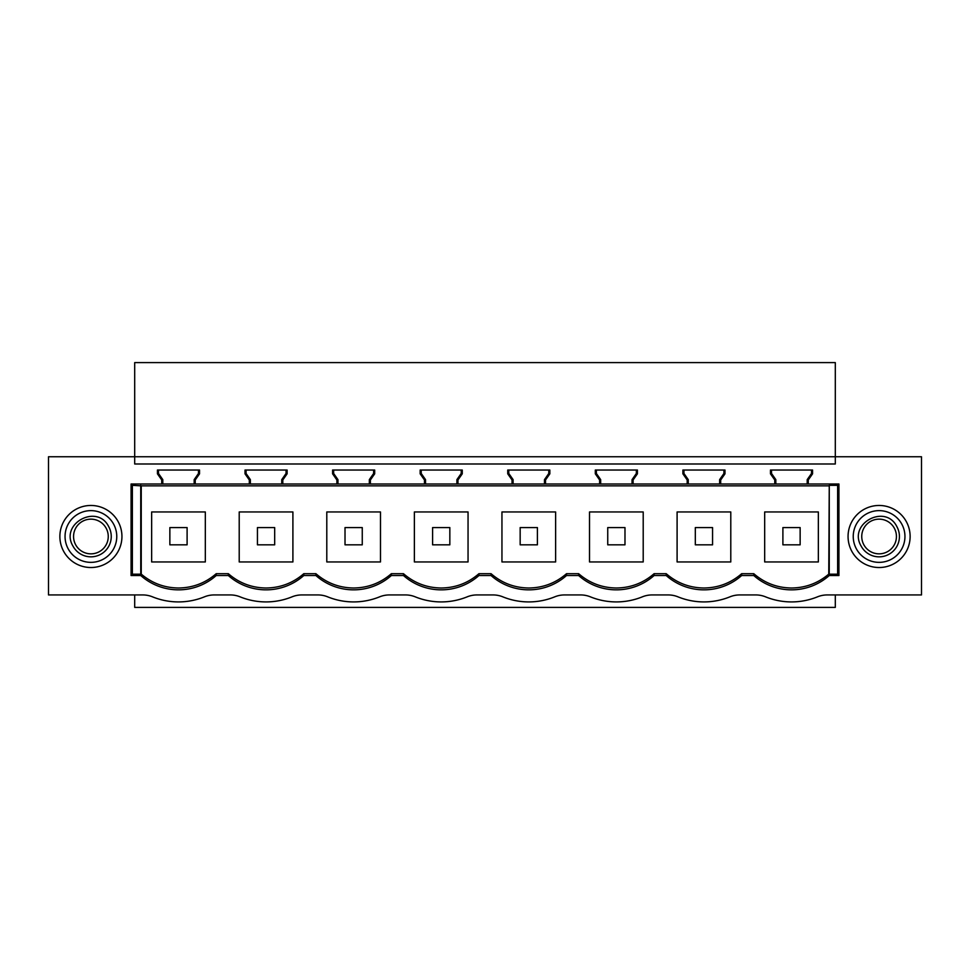 <?xml version="1.0" encoding="UTF-8"?>
<svg xmlns="http://www.w3.org/2000/svg" width="970" height="970" viewBox="0 0 970 970"><rect width="100%" height="100%" fill="white"/><g stroke="black" fill="none" stroke-linecap="round" stroke-linejoin="round"><path stroke-width="1.45" d="M835.303 594.937L835.303 607.402L134.697 607.402L134.697 594.937M791.52 589.857C805.84 589.687 818.413 584.91 829.241 575.537A56.89 56.89 0 0 1 753.787 575.537L753.787 573.694C764.615 583.067 777.2 587.832 791.52 588.002C805.597 587.844 818.013 583.212 828.756 574.119L829.265 485.339L829.241 575.537L838.917 575.537L838.917 484.006L131.083 484.006L131.083 575.537L140.759 575.537L141.244 574.119C151.987 583.212 164.403 587.844 178.48 588.002C192.8 587.832 205.385 583.067 216.213 573.694L216.213 575.537L228.338 575.537L228.338 573.694L216.213 573.694M214.2 594.937L230.351 594.937A25.863 25.863 0 0 1 240.087 596.841A68.955 68.955 0 0 0 292.031 596.841A25.863 25.863 0 0 1 301.767 594.937L317.93 594.937A25.863 25.863 0 0 1 327.666 596.841A68.955 68.955 0 0 0 379.609 596.841A25.863 25.863 0 0 1 389.346 594.937L405.496 594.937A25.863 25.863 0 0 1 415.245 596.841A68.955 68.955 0 0 0 467.188 596.841A25.863 25.863 0 0 1 476.925 594.937L493.075 594.937A25.863 25.863 0 0 1 502.812 596.841A68.955 68.955 0 0 0 554.755 596.841A25.863 25.863 0 0 1 564.504 594.937L580.654 594.937A25.863 25.863 0 0 1 590.39 596.841A68.955 68.955 0 0 0 642.334 596.841A25.863 25.863 0 0 1 652.07 594.937L668.233 594.937A25.863 25.863 0 0 1 677.969 596.841A68.955 68.955 0 0 0 729.913 596.841A25.863 25.863 0 0 1 739.649 594.937L755.8 594.937A25.863 25.863 0 0 1 765.548 596.841A68.955 68.955 0 0 0 817.492 596.841A25.863 25.863 0 0 1 827.228 594.937L921.5 594.937L921.5 456.761L835.303 456.761L835.303 362.598L134.697 362.598L134.697 456.761L48.5 456.761L48.5 594.937L142.772 594.937A25.863 25.863 0 0 1 152.508 596.841A68.955 68.955 0 0 0 204.452 596.841A25.863 25.863 0 0 1 214.2 594.937M835.303 463.999L835.303 456.761L134.697 456.761L134.697 463.999L835.303 463.999M121.941 536.495A31.028 31.028 0 0 1 90.913 567.523A31.028 31.028 0 0 1 59.873 536.495A31.028 31.028 0 0 1 90.913 505.467A31.028 31.028 0 0 1 121.941 536.495M741.662 575.537A56.89 56.89 0 0 1 666.208 575.537L666.208 573.694C677.048 583.067 689.621 587.832 703.941 588.002C718.261 587.832 730.834 583.067 741.662 573.694L741.662 575.537L753.787 575.537M654.095 575.537A56.89 56.89 0 0 1 578.641 575.537L578.641 573.694C589.469 583.067 602.043 587.832 616.362 588.002C630.682 587.832 643.255 583.067 654.095 573.694L654.095 575.537L666.208 575.537M566.516 575.537A56.89 56.89 0 0 1 491.062 575.537L491.062 573.694C501.89 583.067 514.464 587.832 528.783 588.002C543.103 587.832 555.677 583.067 566.516 573.694L566.516 575.537L578.641 575.537M478.937 575.537A56.89 56.89 0 0 1 403.484 575.537L403.484 573.694C414.311 583.067 426.897 587.832 441.217 588.002C455.536 587.832 468.11 583.067 478.937 573.694L478.937 575.537L491.062 575.537M391.359 575.537A56.89 56.89 0 0 1 315.905 575.537L315.905 573.694C326.745 583.067 339.318 587.832 353.638 588.002C367.957 587.832 380.531 583.067 391.359 573.694L391.359 575.537L403.484 575.537M315.905 573.694L303.792 573.694L303.792 575.537L315.905 575.537M303.792 575.537A56.89 56.89 0 0 1 228.338 575.537M216.213 575.537A56.89 56.89 0 0 1 140.759 575.537M194.17 484.006L194.17 479.641L195.225 479.98L199.541 473.821L199.541 470.038L157.431 470.038L157.431 473.821L161.735 479.98L161.735 484.006M195.225 479.98L195.225 484.006M287.108 473.821L286.053 473.481L281.749 479.641L281.749 484.006L281.749 479.641L282.803 479.98L287.108 473.821L287.108 470.038L245.01 470.038L245.01 473.821L249.314 479.98L249.314 484.006M282.803 479.98L282.803 484.006M374.687 473.821L373.632 473.481L369.327 479.641L369.327 484.006L369.327 479.641L370.382 479.98L374.687 473.821L374.687 470.038L332.589 470.038L332.589 473.821L336.893 479.98L336.893 484.006M370.382 479.98L370.382 484.006M462.266 473.821L461.211 473.481L456.894 479.641L456.894 484.006L456.894 479.641L457.961 479.98L462.266 473.821L462.266 470.038L420.155 470.038L420.155 473.821L424.472 479.98L424.472 484.006M457.961 479.98L457.961 484.006M549.844 473.821L548.79 473.481L544.473 479.641L544.473 484.006L544.473 479.641L545.528 479.98L549.844 473.821L549.844 470.038L507.734 470.038L507.734 473.821L512.039 479.98L512.039 484.006M545.528 479.98L545.528 484.006M637.411 473.821L636.356 473.481L632.052 479.641L632.052 484.006L632.052 479.641L633.107 479.98L637.411 473.821L637.411 470.038L595.313 470.038L595.313 473.821L599.618 479.98L599.618 484.006M633.107 479.98L633.107 484.006M724.99 473.821L723.935 473.481L719.631 479.641L719.631 484.006L719.631 479.641L720.686 479.98L724.99 473.821L724.99 470.038L682.892 470.038L682.892 473.821L687.196 479.98L687.196 484.006M720.686 479.98L720.686 484.006M812.569 473.821L811.514 473.481L807.198 479.641L807.198 484.006L807.198 479.641L808.265 479.98L812.569 473.821L812.569 470.038L770.459 470.038L770.459 473.821L774.775 479.98L774.775 484.006M808.265 479.98L808.265 484.006M848.059 536.495A31.028 31.028 0 0 1 879.087 505.467A31.028 31.028 0 0 1 910.127 536.495A31.028 31.028 0 0 1 879.087 567.523A31.028 31.028 0 0 1 848.059 536.495M228.338 573.694C239.166 583.067 251.739 587.832 266.059 588.002C280.378 587.832 292.952 583.067 303.792 573.694M403.484 573.694L391.359 573.694M491.062 573.694L478.937 573.694M578.641 573.694L566.516 573.694M666.208 573.694L654.095 573.694M753.787 573.694L741.662 573.694M141.244 574.119L141.244 485.849L828.756 485.849M829.265 485.339L837.631 485.339L838.298 484.006M141.244 485.849L132.369 485.339L131.702 484.006M245.01 473.821L246.065 473.481L246.065 470.038L246.065 473.481L250.369 479.641L249.314 479.98M246.065 473.481L250.369 479.641L250.369 484.006M286.053 473.481L286.053 470.038M239.214 511.954L292.904 511.954L292.904 561.945L239.214 561.945L239.214 511.954M332.589 473.821L333.644 473.481L333.644 470.038L333.644 473.481L337.948 479.641L336.893 479.98M333.644 473.481L337.948 479.641L337.948 484.006M373.632 473.481L373.632 470.038M326.793 511.954L380.482 511.954L380.482 561.945L326.793 561.945L326.793 511.954M420.155 473.821L421.21 473.481L421.21 470.038L421.21 473.481L425.527 479.641L424.472 479.98M421.21 473.481L425.527 479.641L425.527 484.006M461.211 473.481L461.211 470.038M414.372 511.954L468.049 511.954L468.049 561.945L414.372 561.945L414.372 511.954M507.734 473.821L508.789 473.481L508.789 470.038L508.789 473.481L513.106 479.641L512.039 479.98M508.789 473.481L513.106 479.641L513.106 484.006M548.79 473.481L548.79 470.038M501.951 511.954L555.628 511.954L555.628 561.945L501.951 561.945L501.951 511.954M595.313 473.821L596.368 473.481L596.368 470.038L596.368 473.481L600.672 479.641L599.618 479.98M596.368 473.481L600.672 479.641L600.672 484.006M636.356 473.481L636.356 470.038M589.517 511.954L643.207 511.954L643.207 561.945L589.517 561.945L589.517 511.954M682.892 473.821L683.947 473.481L683.947 470.038L683.947 473.481L688.251 479.641L687.196 479.98M683.947 473.481L688.251 479.641L688.251 484.006M723.935 473.481L723.935 470.038M677.096 511.954L730.786 511.954L730.786 561.945L677.096 561.945L677.096 511.954M829.265 574.204L837.631 574.204L838.298 575.537M837.631 485.339L837.631 574.204M811.514 473.481L811.514 470.038M770.459 473.821L771.514 473.481L771.514 470.038L771.514 473.481L775.83 479.641L774.775 479.98M771.514 473.481L775.83 479.641L775.83 484.006M818.353 561.945L818.353 511.954L764.675 511.954L764.675 561.945L818.353 561.945M853.236 536.495A25.863 25.863 180 0 0 879.087 562.357A25.863 25.863 180 0 0 904.949 536.495A25.863 25.863 0 0 0 879.087 510.632A25.863 25.863 0 0 0 853.236 536.495M140.735 485.339L140.759 574.179M140.735 574.204L132.369 574.204L131.702 575.537M132.369 485.339L132.369 574.204M157.431 473.821L158.486 473.481L158.486 470.038L158.486 473.481L162.802 479.641L161.735 479.98M158.486 473.481L162.802 479.641L162.802 484.006M199.541 473.821L198.486 473.481L198.486 470.038M194.17 479.641L198.486 473.481M205.325 561.945L151.647 561.945L151.647 511.954L205.325 511.954L205.325 561.945M116.764 536.495A25.863 25.863 0 0 1 90.913 562.357A25.863 25.863 0 0 1 65.051 536.495A25.863 25.863 0 0 1 90.913 510.632A25.863 25.863 0 0 1 116.764 536.495M187.101 544.825L187.101 527.583L169.859 527.583L169.859 544.825L187.101 544.825M274.68 544.825L274.68 527.583L257.438 527.583L257.438 544.825L274.68 544.825M362.259 544.825L362.259 527.583L345.017 527.583L345.017 544.825L362.259 544.825M449.837 544.825L449.837 527.583L432.596 527.583L432.596 544.825L449.837 544.825M537.404 544.825L537.404 527.583L520.162 527.583L520.162 544.825L537.404 544.825M624.983 544.825L624.983 527.583L607.741 527.583L607.741 544.825L624.983 544.825M712.562 544.825L712.562 527.583L695.32 527.583L695.32 544.825L712.562 544.825M800.141 544.825L800.141 527.583L782.899 527.583L782.899 544.825L800.141 544.825M861.239 546.243A20.334 20.334 0 0 0 888.847 554.343A20.334 20.334 0 0 0 896.935 526.746C885.464 503.115 847.562 523.824 861.239 546.243M863.87 544.813A17.351 17.351 172.8 0 0 887.404 551.724A17.351 17.351 172.8 0 0 894.316 528.177A17.351 17.351 -43.8 0 0 870.769 521.266A17.351 17.351 -43.8 0 0 863.87 544.813M73.065 546.243A20.334 20.334 0 0 0 100.662 554.343A20.334 20.334 0 0 0 108.761 526.746C97.279 503.115 59.376 523.824 73.065 546.243M75.684 544.813A17.351 17.351 172.8 0 0 99.231 551.724A17.351 17.351 172.8 0 0 106.13 528.177A17.351 17.351 -43.8 0 0 82.596 521.266A17.351 17.351 -43.8 0 0 75.684 544.813"/></g></svg>
